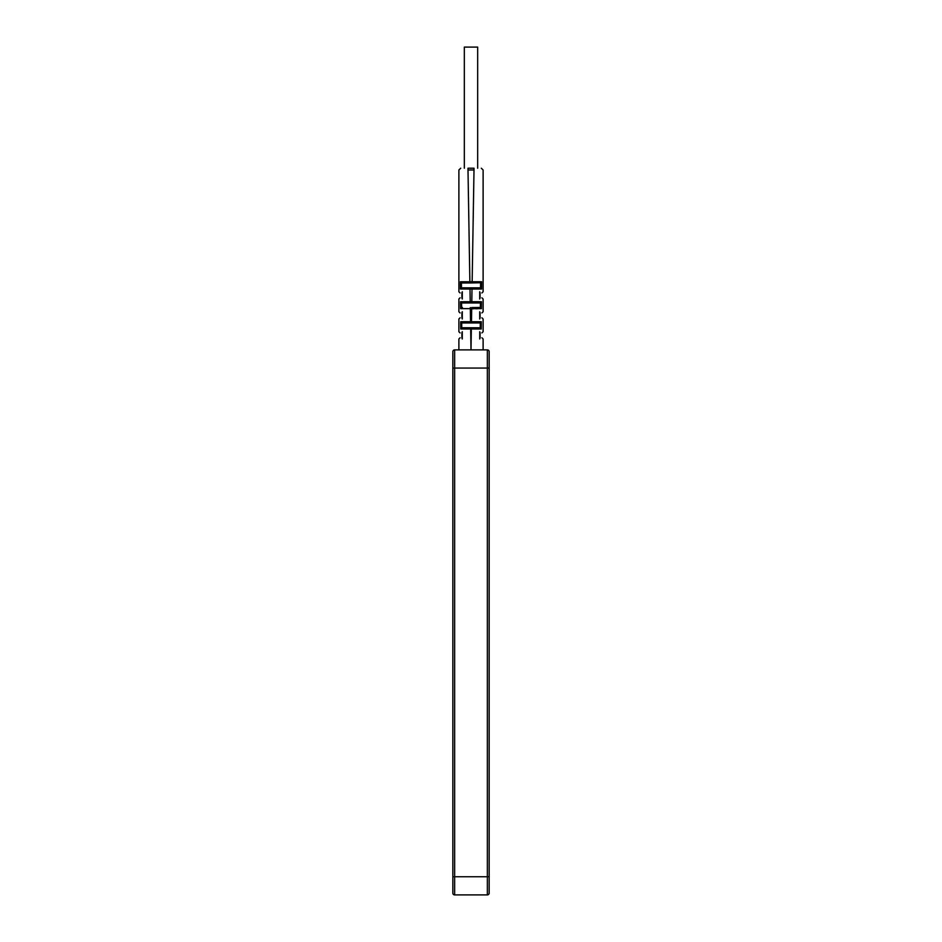 <?xml version="1.0" encoding="UTF-8"?>
<svg xmlns="http://www.w3.org/2000/svg" width="942" height="942" viewBox="0 0 942 942"><rect width="100%" height="100%" fill="white"/><g stroke="black" fill="none" stroke-linecap="round" stroke-linejoin="round"><path stroke-width="1.41" d="M452.831 893.087L452.831 876.731L452.831 893.087A1.813 1.813 0 0 0 454.645 894.9L487.355 894.9A1.813 1.813 0 0 0 489.169 893.087A1.813 1.813 0 0 1 487.355 894.9L487.355 876.731L454.645 876.731L454.645 368.051L487.355 368.051L487.355 876.731L489.169 876.731L489.169 893.087L489.169 368.051L487.355 368.051L487.355 349.882L454.645 349.882A1.813 1.813 0 0 0 452.831 351.707A1.813 1.813 0 0 1 454.645 349.882A1.813 1.813 0 0 0 452.831 351.707L452.831 368.051L454.645 368.051L454.645 349.882M489.169 351.707L489.169 368.051L489.169 351.707A1.813 1.813 0 0 0 487.355 349.882A1.813 1.813 0 0 1 489.169 351.707M454.645 894.9L454.645 876.731L452.831 876.731L452.831 368.051M464.335 168.218L464.335 47.1L477.665 47.1L477.665 168.218M471 168.218L474.003 168.218C483.411 168.218 483.411 168.218 474.003 168.218L474.003 169.996C485.754 170.043 485.754 170.043 474.003 169.996L467.997 169.996C456.246 170.043 456.246 170.043 467.997 169.996C456.246 170.043 456.246 170.043 467.997 169.996L467.997 168.218L474.003 168.218M467.997 168.218C458.589 168.218 458.589 168.218 467.997 168.218M462.31 287.816L479.69 287.816L481.562 289.017L480.526 288.017L481.562 289.017L480.526 288.017L480.561 282.765L469.87 282.965L469.87 281.74L460.379 281.752L460.438 289.017L481.562 289.017L481.621 281.752L469.87 281.74L467.997 169.996M480.42 302.747L481.456 301.734L480.42 302.747L481.456 301.734L481.409 308.635L480.385 307.657L480.42 302.747L470.199 302.959L470.199 301.723L460.544 301.734L460.591 308.635L481.409 308.635L481.456 301.734L470.199 301.723L469.987 287.816M470.529 322.941L470.529 321.705L460.697 321.728L460.756 328.993L481.244 328.993L481.303 321.728L460.697 321.728L460.756 328.993L462.663 327.781L479.337 327.781L481.244 328.993L481.303 321.728L479.36 322.941L462.64 322.941L460.697 321.728M479.337 327.781L471.353 327.781L471 349.882L470.647 327.781L462.663 327.781L470.647 327.781M462.287 299.014C457.753 299.014 457.753 299.014 462.287 299.014L462.287 291.749C457.753 291.749 457.753 291.749 462.287 291.749L462.287 299.014M462.275 318.997C458.095 319.008 458.095 319.008 462.275 318.997L462.275 311.731C458.095 311.731 458.095 311.731 462.275 311.731L462.275 318.997M462.263 331.714C458.083 331.725 458.083 331.725 462.263 331.714C458.083 331.725 458.083 331.725 462.263 331.714L462.263 338.979C458.083 338.99 458.083 338.99 462.263 338.979L462.263 331.714M461.921 332.926C459.625 332.926 459.625 332.926 461.921 332.926M461.921 332.526L461.921 338.166M461.921 337.778C459.614 337.778 459.614 337.778 461.921 337.778C459.614 337.778 459.614 337.778 461.921 337.778M461.921 292.962C459.484 292.962 459.484 292.962 461.921 292.962C459.484 292.962 459.484 292.962 461.921 292.962M461.921 297.802C459.484 297.802 459.484 297.802 461.921 297.802C459.484 297.802 459.484 297.802 461.921 297.802M461.921 317.795C459.625 317.795 459.625 317.795 461.921 317.795C459.625 317.795 459.625 317.795 461.921 317.795M461.921 318.172L461.921 312.556M461.921 312.944C459.625 312.944 459.625 312.944 461.921 312.944M471.471 322.941L479.36 322.941L471.471 322.941L471.683 307.587L480.385 307.657M479.725 311.731C483.905 311.731 483.905 311.731 479.725 311.731L479.725 318.997C483.905 319.008 483.905 319.008 479.725 318.997L479.725 311.731M479.713 299.014C484.247 299.014 484.247 299.014 479.713 299.014L479.713 291.749C484.247 291.749 484.247 291.749 479.713 291.749L479.713 299.014M479.713 295.27L479.713 291.761M479.737 331.714C483.917 331.725 483.917 331.725 479.737 331.714L479.737 338.979C483.917 338.99 483.917 338.99 479.737 338.979L479.737 335.234M480.079 332.926C482.375 332.926 482.375 332.926 480.079 332.926C482.375 332.926 482.375 332.926 480.079 332.926M480.079 332.526L480.079 338.166M480.079 337.778C482.386 337.778 482.386 337.778 480.079 337.778M480.079 317.795C482.375 317.795 482.375 317.795 480.079 317.795M480.079 312.944C482.375 312.944 482.375 312.944 480.079 312.944C482.375 312.944 482.375 312.944 480.079 312.944M480.079 297.802C482.516 297.802 482.516 297.802 480.079 297.802C482.516 297.802 482.516 297.802 480.079 297.802M480.079 298.178L480.079 292.585M480.079 292.962C482.516 292.962 482.516 292.962 480.079 292.962C482.516 292.962 482.516 292.962 480.079 292.962M480.232 328.004L481.244 328.993L480.232 328.004L481.244 328.993L480.232 328.004L480.267 322.717M460.544 301.734L462.451 302.959L470.199 302.959M461.439 282.765L460.379 281.752L461.439 282.765L461.474 288.017L460.438 289.017L461.474 288.017L460.438 289.017L460.379 281.752L462.275 282.965L469.87 282.965M480.561 282.765L481.621 281.752L480.561 282.765L481.621 281.752L481.562 289.017L480.526 288.017M479.549 307.469L471.683 307.587M462.451 307.469L460.591 308.635L460.567 305.491M472.013 287.816L479.69 287.816L472.013 287.816L471.801 302.959L479.549 302.959M471.93 308.776L473.802 308.776M475.769 308.764L477.441 308.74M480.079 312.556L480.079 318.172M460.544 302.158L460.556 303.83M461.921 298.178L461.921 292.585M470.529 321.705L470.317 307.587M472.13 282.965L474.003 169.996M461.733 322.717L461.768 328.004M461.58 302.747L461.615 307.657M483.116 169.996L481.291 168.218L483.116 169.996L483.116 291.749L481.904 292.962M458.884 169.996L460.709 168.218L458.884 169.996L458.884 291.749L460.096 292.962M458.884 349.882L458.884 338.99L460.096 337.778M460.096 297.802L458.884 299.014L458.884 311.731L460.096 312.944M460.096 317.795L458.884 318.997L458.884 331.714L460.096 332.926L458.884 331.714M483.116 349.882L483.116 338.99L481.904 337.778M481.904 312.944L483.116 311.731L483.116 299.014L481.904 297.802M483.116 318.997L481.904 317.795L483.116 318.997L483.116 331.714L481.904 332.926"/></g></svg>
